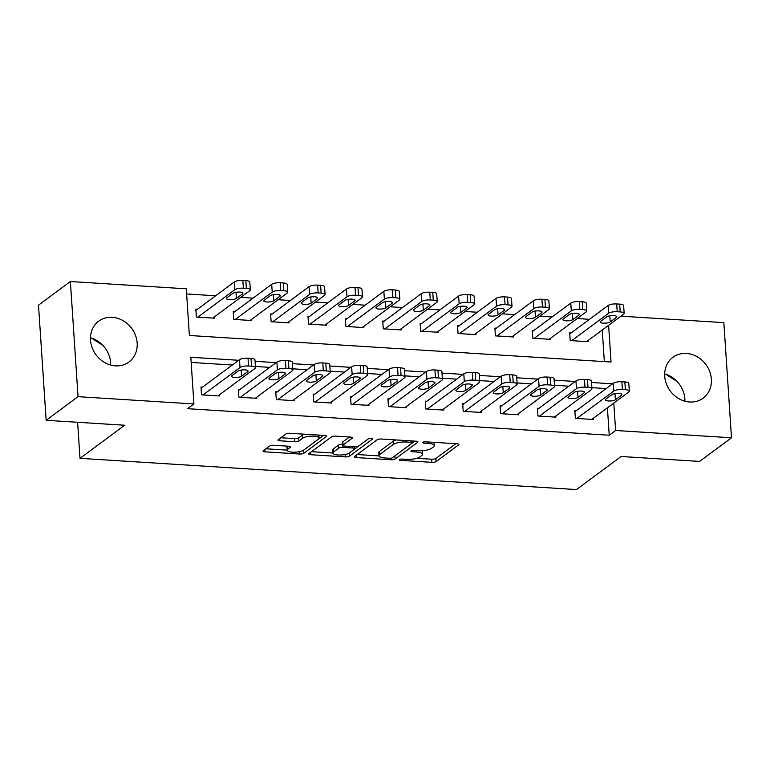 <?xml version="1.0" encoding="UTF-8"?>
<svg xmlns="http://www.w3.org/2000/svg" width="770" height="770" viewBox="0 0 770 770"><rect width="100%" height="100%" fill="white"/><g stroke="black" fill="none" stroke-linecap="round" stroke-linejoin="round"><path stroke-width="1.16" d="M399.514 459.594A2.243 0.645 176.2 0 0 399.341 459.873A2.243 0.645 176.2 0 0 400.698 460.373L431.883 462.337A3.196 0.924 176.2 0 0 436.07 461.596L458.612 444.887A3.196 0.924 176.2 0 0 458.862 444.492A3.196 0.924 176.2 0 0 456.928 443.78L425.733 441.816A2.243 0.645 176.2 0 0 422.807 442.336A2.243 0.645 176.2 0 0 422.624 442.615A2.243 0.645 176.2 0 0 423.981 443.116L428.024 443.366A10.231 2.955 176.2 0 1 434.222 445.657A10.231 2.955 176.2 0 1 433.404 446.927L431.527 448.323A10.231 2.955 176.2 0 1 418.129 450.7L414.096 450.45A2.243 0.645 176.2 0 0 411.161 450.97A2.243 0.645 176.2 0 0 410.978 451.239A2.243 0.645 176.2 0 0 412.335 451.749L416.378 452A10.231 2.955 176.2 0 1 422.576 454.29A10.231 2.955 176.2 0 1 421.758 455.561L419.881 456.957A10.231 2.955 176.2 0 1 406.483 459.334L402.45 459.074A2.243 0.645 176.2 0 0 399.514 459.594M90.465 337.78A25.41 22.186 -126.5 0 1 110.678 365.057L110.36 360.331M112.227 317.307A25.41 22.186 -126.5 0 1 135.501 335.402A25.41 22.186 -126.5 0 1 128.975 361.996A25.41 22.186 -126.5 0 1 115.452 365.856A25.41 22.186 -126.5 0 1 92.179 347.771A25.41 22.186 -126.5 0 1 98.714 321.167A25.41 22.186 -126.5 0 1 112.227 317.307M684.568 396.473L684.886 401.189A25.41 22.186 53.5 0 0 664.674 373.922M686.436 353.449A25.41 22.186 -126.5 0 1 709.709 371.544A25.41 22.186 -126.5 0 1 703.183 398.138A25.41 22.186 -126.5 0 1 689.66 401.998A25.41 22.186 -126.5 0 1 666.387 383.903A25.41 22.186 -126.5 0 1 672.922 357.309A25.41 22.186 -126.5 0 1 686.436 353.449M273.822 445.291A3.196 0.924 176.2 0 0 269.635 446.032L263.311 450.719A3.196 0.924 176.2 0 0 263.061 451.124A3.196 0.924 176.2 0 0 264.995 451.836L299.636 454.021A3.196 0.924 176.2 0 0 303.823 453.27L326.364 436.571A3.196 0.924 176.2 0 0 326.615 436.167A3.196 0.924 176.2 0 0 324.68 435.454L290.04 433.279A3.196 0.924 176.2 0 0 285.853 434.02L278.22 439.68A3.196 0.924 176.2 0 0 277.96 440.074A3.196 0.924 176.2 0 0 279.895 440.796L294.727 441.73A3.196 0.924 176.2 0 0 298.914 440.979L302.697 438.178A8.557 2.474 176.2 0 1 312.177 436.138A8.557 2.474 176.2 0 1 319.088 438.101A8.557 2.474 176.2 0 1 318.405 439.16L303.563 450.161A8.557 2.474 176.2 0 1 294.082 452.202A8.557 2.474 176.2 0 1 287.181 450.229A8.557 2.474 176.2 0 1 287.864 449.17L290.338 447.341A3.196 0.924 176.2 0 0 290.588 446.947A3.196 0.924 176.2 0 0 288.654 446.225L273.822 445.291M620.957 316.172L723.848 322.64L731.5 437.784L699.612 461.423L621.101 456.485L576.461 489.576L80.003 458.333L124.653 425.242L46.152 420.305L78.04 396.666L70.388 281.522L186.282 288.808L189.381 335.489L611.062 362.035L608.627 325.306M731.5 437.784L615.615 430.497L613.796 403.105M238.748 360.293L190.825 357.28L193.924 403.961L187.553 408.687L609.234 435.223L615.615 430.497M193.924 403.961L78.04 396.666M354.614 456.466A3.196 0.924 176.2 0 0 354.354 456.87A3.196 0.924 176.2 0 0 356.298 457.582L390.929 459.757A3.196 0.924 176.2 0 0 395.125 459.016L417.658 442.317A3.196 0.924 176.2 0 0 417.918 441.913A3.196 0.924 176.2 0 0 415.973 441.2L381.333 439.016A3.196 0.924 176.2 0 0 377.146 439.766L354.614 456.466M345.287 456.889L310.647 454.714A3.196 0.924 176.2 0 1 308.712 453.992A3.196 0.924 176.2 0 1 308.963 453.597L331.504 436.888A3.196 0.924 176.2 0 1 335.691 436.147L350.514 437.081A3.196 0.924 176.2 0 1 352.448 437.793A3.196 0.924 176.2 0 1 352.198 438.197L343.054 444.964A3.196 0.924 176.2 0 0 342.804 445.368A3.196 0.924 176.2 0 0 344.739 446.08L354.575 446.696A3.196 0.924 176.2 0 0 358.762 445.955L368.281 438.9A2.243 0.645 176.2 0 1 370.755 438.371A2.243 0.645 176.2 0 1 372.565 438.881A2.243 0.645 176.2 0 1 372.391 439.16L349.474 456.148A3.196 0.924 176.2 0 1 345.287 456.889L345.124 454.502M609.234 435.223L607.415 407.831M606.134 388.59L591.851 387.647M568.818 386.194L554.467 385.289M531.435 383.845L517.084 382.94M494.051 381.487L479.7 380.582M456.668 379.138L442.317 378.234M419.284 376.78L404.933 375.875M381.901 374.432L367.56 373.527M344.517 372.074L330.176 371.178M307.134 369.725L292.793 368.82M269.75 367.377L255.409 366.472M232.367 365.019L191.172 362.429M576.335 410.68L574.834 410.593L575.354 418.37L593.295 419.496L593.218 418.351M538.952 408.331L537.45 408.235L537.97 416.021L555.911 417.147L555.834 416.002M501.568 405.983L500.067 405.886L500.587 413.663L518.528 414.789L518.451 413.644M464.185 403.624L462.683 403.528L463.203 411.315L481.144 412.441L481.077 411.296M426.801 401.276L425.3 401.18L425.82 408.957L443.761 410.092L443.693 408.947M389.418 398.918L387.916 398.822L388.436 406.608L406.377 407.734L406.31 406.589M352.034 396.569L350.533 396.473L351.053 404.25L368.994 405.386L368.926 404.24M314.651 394.211L313.149 394.125L313.669 401.901L331.61 403.028L331.543 401.882M277.267 391.863L275.766 391.766L276.286 399.553L294.227 400.679L294.159 399.534M239.884 389.514L238.392 389.418L238.902 397.195L256.853 398.321L256.776 397.176M202.5 387.156L201.008 387.06L201.519 394.846L219.469 395.972L219.392 394.827M589.474 319.319L577.192 318.539M552.09 316.961L539.809 316.191M514.707 314.612L502.425 313.833M477.323 312.254L465.042 311.484M439.94 309.906L427.658 309.136M402.556 307.548L390.275 306.778M365.173 305.199L352.891 304.429M327.789 302.851L315.507 302.071M290.406 300.493L278.124 299.722M253.022 298.144L240.74 297.364M215.638 295.786L186.619 293.967M604.344 361.611L602.246 330.032M571.167 332.881L569.665 332.784L570.185 340.571L588.126 341.697L588.059 340.552M533.783 330.532L532.291 330.436L532.801 338.213L550.752 339.349L550.675 338.203M496.4 328.174L494.908 328.087L495.418 335.864L513.369 336.99L513.292 335.845M459.016 325.825L457.524 325.729L458.034 333.516L475.985 334.642L475.908 333.497M421.633 323.477L420.141 323.381L420.651 331.158L438.602 332.284L438.525 331.139M384.249 321.119L382.757 321.023L383.267 328.809L401.218 329.935L401.141 328.79M346.866 318.77L345.374 318.674L345.884 326.451L363.835 327.587L363.758 326.432M309.482 316.412L307.99 316.316L308.5 324.103L326.451 325.229L326.374 324.083M272.099 314.064L270.607 313.967L271.117 321.744L289.068 322.88L288.991 321.735M234.715 311.706L233.223 311.619L233.734 319.396L251.684 320.522L251.607 319.377M197.332 309.357L195.84 309.261L196.35 317.038L214.301 318.174L214.224 317.028M77.606 422.278L80.003 458.333M46.152 420.305L38.5 305.161L70.388 281.522M612.516 383.864L591.514 382.488M575.19 381.468L554.13 380.139M537.816 379.11L516.747 377.791M500.433 376.761L479.364 375.433M463.049 374.413L441.98 373.084M425.666 372.054L404.597 370.726M388.282 369.706L367.213 368.378M350.899 367.348L329.829 366.019M313.515 364.999L292.446 363.671M276.132 362.641L255.062 361.322M606.134 388.542L612.516 383.816M665.646 374.21L677.138 381.545M91.438 338.069L102.93 345.403M422.576 454.29L422.374 451.182A10.231 2.955 176.2 0 0 422.191 450.691M434.222 445.657L434.02 442.548A10.231 2.955 176.2 0 0 433.972 442.336M416.849 458.294L431.681 459.228A3.196 0.924 176.2 0 0 435.868 458.487L455.802 443.703M394.635 456.071A3.196 0.924 176.2 0 0 394.914 455.907L414.847 441.133M357.213 454.541L379.042 455.917M389.456 458.256A2.243 0.645 176.2 0 0 392.392 457.736L412.171 443.077A2.243 0.645 176.2 0 0 412.354 442.798A2.243 0.645 176.2 0 0 410.997 442.298L406.733 442.028A10.231 2.955 176.2 0 0 393.335 444.406L379.812 454.435A10.231 2.955 176.2 0 0 378.994 455.696A10.231 2.955 176.2 0 0 385.202 457.996L389.456 458.256M396.165 439.949A10.231 2.955 176.2 0 0 393.133 441.297L393.335 444.406M378.994 455.696L378.792 452.587A10.231 2.955 176.2 0 1 379.61 451.316L393.133 441.297M332.881 453.01L311.561 451.672M349.387 437.014L342.852 441.855A3.196 0.924 176.2 0 0 342.592 442.25L342.804 445.368M368.522 438.765L349.262 453.03L349.474 456.148M333.574 452A8.557 2.474 176.2 0 0 332.89 453.058A8.557 2.474 176.2 0 0 339.791 455.022A8.557 2.474 176.2 0 0 349.272 452.991L354.508 449.112A3.196 0.924 176.2 0 0 354.758 448.717A3.196 0.924 176.2 0 0 352.824 447.996L342.987 447.38A3.196 0.924 176.2 0 0 338.8 448.121L333.574 452L333.362 448.891A8.557 2.474 176.2 0 0 332.678 449.95L332.89 453.058M342.727 444.261A3.196 0.924 176.2 0 0 338.588 445.012L338.8 448.121M333.362 448.891L338.588 445.012M287.528 446.157A8.557 2.474 176.2 0 0 286.969 447.12L287.181 450.229M304.304 434.174A8.557 2.474 176.2 0 0 302.494 435.06L302.697 438.178M280.819 437.755L294.515 438.611A3.196 0.924 176.2 0 0 298.702 437.87L302.494 435.06M303.255 450.363A3.196 0.924 176.2 0 0 303.621 450.161L323.554 435.387M265.919 448.794L287.172 450.132M571.687 340.667L608.675 313.246A6.516 1.887 176.2 0 1 617.213 311.725L620.197 311.917A6.516 1.887 176.2 0 1 624.152 313.38A6.516 1.887 176.2 0 1 623.633 314.189L586.634 341.601M569.742 333.939L608.156 305.459A6.516 1.887 -3.8 0 1 616.693 303.948L619.686 304.14A6.516 1.887 -3.8 0 1 623.633 305.594L624.152 313.38M606.779 316.817L600.648 321.36A5.217 1.511 176.2 0 0 600.234 322.004A5.217 1.511 176.2 0 0 604.44 323.198A5.217 1.511 176.2 0 0 610.225 321.956L616.346 317.423A5.217 1.511 176.2 0 0 616.76 316.768A5.217 1.511 176.2 0 0 612.554 315.575A5.217 1.511 176.2 0 0 606.779 316.817M576.846 418.466L613.844 391.044A6.516 1.887 176.2 0 1 622.372 389.533L625.365 389.716A6.516 1.887 176.2 0 1 629.321 391.179A6.516 1.887 176.2 0 1 628.801 391.988L591.803 419.409M629.321 391.179L628.801 383.393A6.516 1.887 -3.8 0 0 624.845 381.939L621.862 381.747A6.516 1.887 -3.8 0 0 613.324 383.267L574.911 411.738M611.938 394.615A5.217 1.511 -3.8 0 1 617.723 393.374A5.217 1.511 -3.8 0 1 621.929 394.577A5.217 1.511 -3.8 0 1 621.515 395.222L615.394 399.755A5.217 1.511 -3.8 0 1 609.609 400.997A5.217 1.511 -3.8 0 1 605.403 399.803A5.217 1.511 -3.8 0 1 605.817 399.158L611.938 394.615M534.303 338.309L571.292 310.887A6.516 1.887 176.2 0 1 579.829 309.376L582.813 309.569A6.516 1.887 176.2 0 1 586.769 311.022A6.516 1.887 176.2 0 1 586.249 311.831L549.251 339.252M532.359 331.581L570.772 303.111A6.516 1.887 -3.8 0 1 579.309 301.599L582.303 301.782A6.516 1.887 -3.8 0 1 586.249 303.245L586.769 311.022M569.396 314.468L563.265 319.001A5.217 1.511 176.2 0 0 562.851 319.646A5.217 1.511 176.2 0 0 567.057 320.849A5.217 1.511 176.2 0 0 572.841 319.608L578.963 315.065A5.217 1.511 176.2 0 0 579.377 314.42A5.217 1.511 176.2 0 0 575.171 313.226A5.217 1.511 176.2 0 0 569.396 314.468M496.919 335.961L533.908 308.539A6.516 1.887 176.2 0 1 542.446 307.028L545.429 307.211A6.516 1.887 176.2 0 1 549.385 308.674A6.516 1.887 176.2 0 1 548.866 309.482L511.867 336.894M494.975 329.233L533.389 300.762A6.516 1.887 -3.8 0 1 541.926 299.241L544.919 299.434A6.516 1.887 -3.8 0 1 548.866 300.887L549.385 308.674M532.012 312.11L525.881 316.653A5.217 1.511 176.2 0 0 525.467 317.298A5.217 1.511 176.2 0 0 529.673 318.491A5.217 1.511 176.2 0 0 535.458 317.25L541.579 312.716A5.217 1.511 176.2 0 0 541.993 312.071A5.217 1.511 176.2 0 0 537.787 310.868A5.217 1.511 176.2 0 0 532.012 312.11M459.536 333.603L496.525 306.181A6.516 1.887 176.2 0 1 505.062 304.67L508.046 304.862A6.516 1.887 176.2 0 1 512.002 306.316A6.516 1.887 176.2 0 1 511.482 307.124L474.484 334.546M457.592 326.875L496.005 298.404A6.516 1.887 -3.8 0 1 504.543 296.893L507.536 297.076A6.516 1.887 -3.8 0 1 511.482 298.539L512.002 306.316M494.629 309.761L488.498 314.295A5.217 1.511 176.2 0 0 488.084 314.94A5.217 1.511 176.2 0 0 492.29 316.143A5.217 1.511 176.2 0 0 498.075 314.901L504.196 310.358A5.217 1.511 176.2 0 0 504.61 309.713A5.217 1.511 176.2 0 0 500.404 308.52A5.217 1.511 176.2 0 0 494.629 309.761M539.462 416.108L576.461 388.686A6.516 1.887 176.2 0 1 584.988 387.175L587.982 387.368A6.516 1.887 176.2 0 1 591.938 388.821A6.516 1.887 176.2 0 1 591.418 389.63L554.419 417.051M591.938 388.821L591.418 381.044A6.516 1.887 -3.8 0 0 587.462 379.581L584.478 379.398A6.516 1.887 -3.8 0 0 575.941 380.909L537.527 409.38M574.555 392.267A5.217 1.511 -3.8 0 1 580.339 391.025A5.217 1.511 -3.8 0 1 584.546 392.219A5.217 1.511 -3.8 0 1 584.132 392.864L578.01 397.407A5.217 1.511 -3.8 0 1 572.226 398.648A5.217 1.511 -3.8 0 1 568.019 397.445A5.217 1.511 -3.8 0 1 568.433 396.8L574.555 392.267M502.079 413.76L539.077 386.338A6.516 1.887 176.2 0 1 547.605 384.827L550.598 385.01A6.516 1.887 176.2 0 1 554.554 386.473A6.516 1.887 176.2 0 1 554.034 387.281L517.036 414.703M554.554 386.473L554.034 378.696A6.516 1.887 -3.8 0 0 550.078 377.233L547.095 377.04A6.516 1.887 -3.8 0 0 538.557 378.561L500.144 407.032M537.171 389.909A5.217 1.511 -3.8 0 1 542.956 388.667A5.217 1.511 -3.8 0 1 547.162 389.87A5.217 1.511 -3.8 0 1 546.748 390.515L540.627 395.048A5.217 1.511 -3.8 0 1 534.842 396.29A5.217 1.511 -3.8 0 1 530.636 395.097A5.217 1.511 -3.8 0 1 531.05 394.452L537.171 389.909M464.695 411.401L501.694 383.989A6.516 1.887 176.2 0 1 510.221 382.469L513.215 382.661A6.516 1.887 176.2 0 1 517.171 384.115A6.516 1.887 176.2 0 1 516.651 384.923L479.652 412.345M517.171 384.115L516.651 376.338A6.516 1.887 -3.8 0 0 512.695 374.884L509.711 374.692A6.516 1.887 -3.8 0 0 501.174 376.203L462.76 404.673M499.788 387.56A5.217 1.511 -3.8 0 1 505.572 386.319A5.217 1.511 -3.8 0 1 509.779 387.512A5.217 1.511 -3.8 0 1 509.365 388.157L503.243 392.7A5.217 1.511 -3.8 0 1 497.459 393.942A5.217 1.511 -3.8 0 1 493.252 392.748A5.217 1.511 -3.8 0 1 493.666 392.094L499.788 387.56M422.153 331.254L459.141 303.832A6.516 1.887 176.2 0 1 467.679 302.321L470.663 302.504A6.516 1.887 176.2 0 1 474.618 303.967A6.516 1.887 176.2 0 1 474.099 304.776L437.1 332.197M420.208 324.526L458.622 296.055A6.516 1.887 -3.8 0 1 467.159 294.535L470.152 294.727A6.516 1.887 -3.8 0 1 474.099 296.19L474.618 303.967M457.245 307.403L451.114 311.946A5.217 1.511 176.2 0 0 450.7 312.591A5.217 1.511 176.2 0 0 454.906 313.785A5.217 1.511 176.2 0 0 460.691 312.543L466.812 308.01A5.217 1.511 176.2 0 0 467.226 307.365A5.217 1.511 176.2 0 0 463.02 306.162A5.217 1.511 176.2 0 0 457.245 307.403M427.311 409.053L464.31 381.631A6.516 1.887 176.2 0 1 472.838 380.12L475.831 380.303A6.516 1.887 176.2 0 1 479.787 381.766A6.516 1.887 176.2 0 1 479.267 382.575L442.269 409.996M479.787 381.766L479.267 373.989A6.516 1.887 -3.8 0 0 475.321 372.526L472.328 372.343A6.516 1.887 -3.8 0 0 463.79 373.854L425.377 402.325M462.404 385.202A5.217 1.511 -3.8 0 1 468.189 383.961A5.217 1.511 -3.8 0 1 472.395 385.164A5.217 1.511 -3.8 0 1 471.981 385.808L465.86 390.351A5.217 1.511 -3.8 0 1 460.075 391.593A5.217 1.511 -3.8 0 1 455.869 390.39A5.217 1.511 -3.8 0 1 456.283 389.745L462.404 385.202M384.769 328.896L421.758 301.484A6.516 1.887 176.2 0 1 430.295 299.963L433.279 300.156A6.516 1.887 176.2 0 1 437.235 301.609A6.516 1.887 176.2 0 1 436.715 302.418L399.717 329.839M382.825 322.168L421.238 293.697A6.516 1.887 -3.8 0 1 429.775 292.186L432.769 292.369A6.516 1.887 -3.8 0 1 436.715 293.832L437.235 301.609M419.862 305.055L413.731 309.588A5.217 1.511 176.2 0 0 413.317 310.243A5.217 1.511 176.2 0 0 417.523 311.436A5.217 1.511 176.2 0 0 423.308 310.195L429.429 305.651A5.217 1.511 176.2 0 0 429.843 305.007A5.217 1.511 176.2 0 0 425.637 303.813A5.217 1.511 176.2 0 0 419.862 305.055M347.386 326.547L384.374 299.126A6.516 1.887 176.2 0 1 392.912 297.615L395.896 297.797A6.516 1.887 176.2 0 1 399.851 299.261A6.516 1.887 176.2 0 1 399.332 300.069L362.333 327.491M345.441 319.82L383.855 291.349A6.516 1.887 -3.8 0 1 392.392 289.828L395.385 290.021A6.516 1.887 -3.8 0 1 399.332 291.483L399.851 299.261M382.478 302.697L376.347 307.24A5.217 1.511 176.2 0 0 375.933 307.885A5.217 1.511 176.2 0 0 380.139 309.078A5.217 1.511 176.2 0 0 385.924 307.846L392.046 303.303A5.217 1.511 176.2 0 0 392.459 302.658A5.217 1.511 176.2 0 0 388.253 301.455A5.217 1.511 176.2 0 0 382.478 302.697M310.002 324.199L346.991 296.777A6.516 1.887 176.2 0 1 355.528 295.257L358.512 295.449A6.516 1.887 176.2 0 1 362.468 296.912A6.516 1.887 176.2 0 1 361.948 297.721L324.95 325.132M308.067 317.471L346.471 288.991A6.516 1.887 -3.8 0 1 355.008 287.48L358.002 287.672A6.516 1.887 -3.8 0 1 361.948 289.125L362.468 296.912M345.095 300.348L338.964 304.891A5.217 1.511 176.2 0 0 338.55 305.536A5.217 1.511 176.2 0 0 342.766 306.73A5.217 1.511 176.2 0 0 348.541 305.488L354.662 300.954A5.217 1.511 176.2 0 0 355.076 300.3A5.217 1.511 176.2 0 0 350.87 299.106A5.217 1.511 176.2 0 0 345.095 300.348M272.619 321.841L309.607 294.419A6.516 1.887 176.2 0 1 318.145 292.908L321.128 293.101A6.516 1.887 176.2 0 1 325.084 294.554A6.516 1.887 176.2 0 1 324.565 295.362L287.566 322.784M270.684 315.113L309.088 286.642A6.516 1.887 -3.8 0 1 317.625 285.131L320.618 285.314A6.516 1.887 -3.8 0 1 324.565 286.777L325.084 294.554M307.711 298L301.59 302.533A5.217 1.511 176.2 0 0 301.166 303.178A5.217 1.511 176.2 0 0 305.382 304.381A5.217 1.511 176.2 0 0 311.157 303.139L317.279 298.596A5.217 1.511 176.2 0 0 317.692 297.952A5.217 1.511 176.2 0 0 313.486 296.758A5.217 1.511 176.2 0 0 307.711 298M235.235 319.492L272.224 292.071A6.516 1.887 176.2 0 1 280.761 290.56L283.745 290.742A6.516 1.887 176.2 0 1 287.701 292.205A6.516 1.887 176.2 0 1 287.181 293.014L250.183 320.426M233.3 312.764L271.704 284.294A6.516 1.887 -3.8 0 1 280.242 282.773L283.235 282.965A6.516 1.887 -3.8 0 1 287.181 284.419L287.701 292.205M270.328 295.642L264.206 300.185A5.217 1.511 176.2 0 0 263.783 300.829A5.217 1.511 176.2 0 0 267.998 302.023A5.217 1.511 176.2 0 0 273.774 300.781L279.895 296.248A5.217 1.511 176.2 0 0 280.309 295.603A5.217 1.511 176.2 0 0 276.103 294.4A5.217 1.511 176.2 0 0 270.328 295.642M389.928 406.704L426.927 379.283A6.516 1.887 176.2 0 1 435.454 377.762L438.448 377.954A6.516 1.887 176.2 0 1 442.404 379.418A6.516 1.887 176.2 0 1 441.884 380.226L404.885 407.638M442.404 379.418L441.884 371.631A6.516 1.887 -3.8 0 0 437.938 370.178L434.944 369.985A6.516 1.887 -3.8 0 0 426.407 371.496L387.993 399.976M425.03 382.854A5.217 1.511 -3.8 0 1 430.805 381.612A5.217 1.511 -3.8 0 1 435.012 382.806A5.217 1.511 -3.8 0 1 434.598 383.46L428.476 387.993A5.217 1.511 -3.8 0 1 422.692 389.235A5.217 1.511 -3.8 0 1 418.485 388.042A5.217 1.511 -3.8 0 1 418.899 387.397L425.03 382.854M352.554 404.346L389.543 376.925A6.516 1.887 176.2 0 1 398.08 375.414L401.064 375.606A6.516 1.887 176.2 0 1 405.02 377.059A6.516 1.887 176.2 0 1 404.5 377.868L367.502 405.289M405.02 377.059L404.5 369.282A6.516 1.887 -3.8 0 0 400.554 367.819L397.561 367.637A6.516 1.887 -3.8 0 0 389.023 369.148L350.61 397.618M387.647 380.505A5.217 1.511 -3.8 0 1 393.422 379.264A5.217 1.511 -3.8 0 1 397.628 380.457A5.217 1.511 -3.8 0 1 397.214 381.102L391.093 385.645A5.217 1.511 -3.8 0 1 385.308 386.887A5.217 1.511 -3.8 0 1 381.102 385.683A5.217 1.511 -3.8 0 1 381.516 385.039L387.647 380.505M315.171 401.998L352.159 374.576A6.516 1.887 176.2 0 1 360.697 373.065L363.681 373.248A6.516 1.887 176.2 0 1 367.637 374.711A6.516 1.887 176.2 0 1 367.117 375.519L330.118 402.931M367.637 374.711L367.117 366.924A6.516 1.887 -3.8 0 0 363.171 365.471L360.177 365.278A6.516 1.887 -3.8 0 0 351.64 366.799L313.226 395.27M350.263 378.147A5.217 1.511 -3.8 0 1 356.038 376.905A5.217 1.511 -3.8 0 1 360.244 378.108A5.217 1.511 -3.8 0 1 359.831 378.753L353.709 383.287A5.217 1.511 -3.8 0 1 347.925 384.528A5.217 1.511 -3.8 0 1 343.718 383.335A5.217 1.511 -3.8 0 1 344.132 382.69L350.263 378.147M277.787 399.64L314.776 372.218A6.516 1.887 176.2 0 1 323.313 370.707L326.297 370.899A6.516 1.887 176.2 0 1 330.253 372.353A6.516 1.887 176.2 0 1 329.733 373.161L292.735 400.583M330.253 372.353L329.733 364.576A6.516 1.887 -3.8 0 0 325.787 363.113L322.794 362.93A6.516 1.887 -3.8 0 0 314.256 364.441L275.843 392.912M312.88 375.798A5.217 1.511 -3.8 0 1 318.655 374.557A5.217 1.511 -3.8 0 1 322.861 375.75A5.217 1.511 -3.8 0 1 322.447 376.395L316.326 380.938A5.217 1.511 -3.8 0 1 310.541 382.18A5.217 1.511 -3.8 0 1 306.335 380.977A5.217 1.511 -3.8 0 1 306.749 380.332L312.88 375.798M240.404 397.291L277.392 369.869A6.516 1.887 176.2 0 1 285.93 368.358L288.914 368.541A6.516 1.887 176.2 0 1 292.869 370.004A6.516 1.887 176.2 0 1 292.35 370.813L255.351 398.234M292.869 370.004L292.35 362.227A6.516 1.887 -3.8 0 0 288.404 360.764L285.41 360.572A6.516 1.887 -3.8 0 0 276.873 362.092L238.459 390.563M275.496 373.44A5.217 1.511 -3.8 0 1 281.271 372.199A5.217 1.511 -3.8 0 1 285.478 373.402A5.217 1.511 -3.8 0 1 285.064 374.047L278.942 378.58A5.217 1.511 -3.8 0 1 273.158 379.822A5.217 1.511 -3.8 0 1 268.951 378.628A5.217 1.511 -3.8 0 1 269.365 377.983L275.496 373.44M197.852 317.134L234.84 289.713A6.516 1.887 176.2 0 1 243.378 288.201L246.362 288.394A6.516 1.887 176.2 0 1 250.317 289.847A6.516 1.887 176.2 0 1 249.798 290.656L212.799 318.077M195.917 310.406L234.321 281.936A6.516 1.887 -3.8 0 1 242.858 280.424L245.851 280.607A6.516 1.887 -3.8 0 1 249.798 282.07L250.317 289.847M232.944 293.293L226.823 297.826A5.217 1.511 176.2 0 0 226.399 298.471A5.217 1.511 176.2 0 0 230.615 299.674A5.217 1.511 176.2 0 0 236.39 298.433L242.512 293.89A5.217 1.511 176.2 0 0 242.925 293.245A5.217 1.511 176.2 0 0 238.719 292.051A5.217 1.511 176.2 0 0 232.944 293.293M203.02 394.933L240.009 367.521A6.516 1.887 176.2 0 1 248.546 366L251.53 366.193A6.516 1.887 176.2 0 1 255.486 367.646A6.516 1.887 176.2 0 1 254.966 368.455L217.968 395.876M255.486 367.646L254.966 359.869A6.516 1.887 -3.8 0 0 251.02 358.406L248.027 358.223A6.516 1.887 -3.8 0 0 239.489 359.734L201.076 388.205M238.113 371.092A5.217 1.511 -3.8 0 1 243.888 369.85A5.217 1.511 -3.8 0 1 248.094 371.044A5.217 1.511 -3.8 0 1 247.68 371.689L241.559 376.232A5.217 1.511 -3.8 0 1 235.774 377.473A5.217 1.511 -3.8 0 1 231.568 376.28A5.217 1.511 -3.8 0 1 231.982 375.625L238.113 371.092M400.612 459.199L400.698 460.373M423.904 441.932L423.981 443.116M412.258 450.566L412.335 451.749M416.281 450.585L416.378 452M427.928 441.951L428.024 443.366M458.564 444.136L458.612 444.887M435.868 458.487L436.07 461.596M431.681 459.228L431.883 462.337M417.61 441.557L417.658 442.317M394.914 455.907L395.125 459.016M390.833 458.208L390.929 459.757M356.144 455.33L356.298 457.582M410.901 440.883L410.997 442.298M406.647 440.613L406.733 442.028M379.61 451.316L379.812 454.435M310.493 452.462L310.647 454.714M352.15 437.437L352.198 438.197M342.852 441.855L343.054 444.964M372.353 438.631L372.391 439.16M352.727 446.581L352.824 447.996M342.862 445.522L342.987 447.38M290.28 446.581L290.338 447.341M287.662 446.167L287.864 449.17M298.702 437.87L298.914 440.979M294.515 438.611L294.727 441.73M279.751 438.544L279.895 440.796M326.316 435.81L326.364 436.571M303.621 450.161L303.823 453.27M299.482 451.663L299.636 454.021M264.851 449.584L264.995 451.836M608.675 313.246L608.156 305.459M620.197 311.917L619.686 304.14M617.213 311.725L616.693 303.948M616.26 316.191L616.346 317.423M609.811 315.806L610.225 321.956M613.324 383.267L613.844 391.044M621.862 381.747L622.372 389.533M624.845 381.939L625.365 389.716M621.515 395.222L621.428 393.99M615.394 399.755L614.98 393.605M571.292 310.887L570.772 303.111M582.813 309.569L582.303 301.782M579.829 309.376L579.309 301.599M578.876 313.833L578.963 315.065M572.428 313.448L572.841 319.608M533.908 308.539L533.389 300.762M545.429 307.211L544.919 299.434M542.446 307.028L541.926 299.241M541.493 311.484L541.579 312.716M535.044 311.099L535.458 317.25M496.525 306.181L496.005 298.404M508.046 304.862L507.536 297.076M505.062 304.67L504.543 296.893M504.109 309.126L504.196 310.358M497.661 308.741L498.075 314.901M575.941 380.909L576.461 388.686M584.478 379.398L584.988 387.175M587.462 379.581L587.982 387.368M584.132 392.864L584.045 391.632M578.01 397.407L577.596 391.247M538.557 378.561L539.077 386.338M547.095 377.04L547.605 384.827M550.078 377.233L550.598 385.01M546.748 390.515L546.662 389.283M540.627 395.048L540.213 388.898M501.174 376.203L501.694 383.989M509.711 374.692L510.221 382.469M512.695 374.884L513.215 382.661M509.365 388.157L509.278 386.925M503.243 392.7L502.829 386.54M459.141 303.832L458.622 296.055M470.663 302.504L470.152 294.727M467.679 302.321L467.159 294.535M466.726 306.778L466.812 308.01M460.277 306.393L460.691 312.543M463.79 373.854L464.31 381.631M472.328 372.343L472.838 380.12M475.321 372.526L475.831 380.303M471.981 385.808L471.894 384.577M465.86 390.351L465.446 384.192M421.758 301.484L421.238 293.697M433.279 300.156L432.769 292.369M430.295 299.963L429.775 292.186M429.342 304.419L429.429 305.651M422.894 304.034L423.308 310.195M384.374 299.126L383.855 291.349M395.896 297.797L395.385 290.021M392.912 297.615L392.392 289.828M391.959 302.071L392.046 303.303M385.51 301.686L385.924 307.846M346.991 296.777L346.471 288.991M358.512 295.449L358.002 287.672M355.528 295.257L355.008 287.48M354.575 299.722L354.662 300.954M348.127 299.338L348.541 305.488M309.607 294.419L309.088 286.642M321.128 293.101L320.618 285.314M318.145 292.908L317.625 285.131M317.192 297.364L317.279 298.596M310.743 296.979L311.157 303.139M272.224 292.071L271.704 284.294M283.745 290.742L283.235 282.965M280.761 290.56L280.242 282.773M279.808 295.016L279.895 296.248M273.36 294.631L273.774 300.781M426.407 371.496L426.927 379.283M434.944 369.985L435.454 377.762M437.938 370.178L438.448 377.954M434.598 383.46L434.511 382.228M428.476 387.993L428.062 381.843M389.023 369.148L389.543 376.925M397.561 367.637L398.08 375.414M400.554 367.819L401.064 375.606M397.214 381.102L397.128 379.87M391.093 385.645L390.679 379.485M351.64 366.799L352.159 374.576M360.177 365.278L360.697 373.065M363.171 365.471L363.681 373.248M359.831 378.753L359.744 377.521M353.709 383.287L353.295 377.136M314.256 364.441L314.776 372.218M322.794 362.93L323.313 370.707M325.787 363.113L326.297 370.899M322.447 376.395L322.361 375.163M316.326 380.938L315.912 374.778M276.873 362.092L277.392 369.869M285.41 360.572L285.93 368.358M288.404 360.764L288.914 368.541M285.064 374.047L284.977 372.815M278.942 378.58L278.528 372.43M234.84 289.713L234.321 281.936M246.362 288.394L245.851 280.607M243.378 288.201L242.858 280.424M242.425 292.658L242.512 293.89M235.976 292.273L236.39 298.433M239.489 359.734L240.009 367.521M248.027 358.223L248.546 366M251.02 358.406L251.53 366.193M247.68 371.689L247.594 370.457M241.559 376.232L241.145 370.072M412.229 440.96L412.354 442.798M354.623 446.706L354.758 448.717M318.886 435.089L319.088 438.101"/></g></svg>
